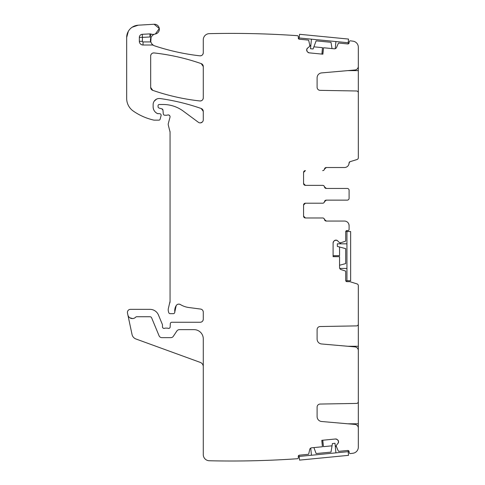 <?xml version="1.0" encoding="UTF-8"?>
<svg xmlns="http://www.w3.org/2000/svg" width="485" height="485" viewBox="0 0 485 485"><rect width="100%" height="100%" fill="white"/><g stroke="black" fill="none" stroke-linecap="round" stroke-linejoin="round"><path stroke-width="0.73" d="M335.838 240.13A2.152 2.152 0 0 0 334.317 240.76L336.05 240.13A2.152 2.152 0 0 1 337.572 240.76L339.47 242.652A0.309 0.309 0 0 0 339.688 242.742L340.743 242.742A0.309 0.309 0 0 0 340.834 242.73L345.29 241.281A0.612 0.612 0 0 0 345.714 240.693L345.714 231.824L346.945 230.593L347.866 230.593A1.231 1.231 0 0 0 349.097 229.363L349.097 225.67A4.614 4.614 0 0 0 344.483 221.057L326.278 221.057A1.843 1.843 0 0 1 324.459 219.517A1.843 1.843 0 0 0 322.64 217.977L305.411 217.977L303.568 216.134L303.568 205.058L305.411 203.209L322.689 203.209A1.843 1.843 0 0 0 324.513 201.675L326.332 200.135A1.843 1.843 0 0 0 324.513 201.675L326.332 200.135L347.248 200.135A1.843 1.843 0 0 0 349.097 198.286L349.097 190.29A1.843 1.843 0 0 0 347.248 188.447L326.278 188.447A1.843 1.843 0 0 1 324.459 186.907A1.843 1.843 0 0 0 322.64 185.367L305.411 185.367L303.568 183.524A1.843 1.843 0 0 0 305.411 185.367L303.568 183.524L303.568 172.448L305.411 170.605A1.843 1.843 0 0 0 303.568 172.448L305.411 170.605A1.843 1.843 0 0 0 303.568 172.448M303.568 205.058L305.411 203.209A1.843 1.843 0 0 0 303.568 205.058A1.843 1.843 0 0 1 305.411 203.209L322.64 203.209A1.843 1.843 0 0 0 324.459 201.675A1.843 1.843 0 0 1 326.278 200.135L347.248 200.135M303.568 216.134A1.843 1.843 0 0 0 305.411 217.977L303.568 216.134A1.843 1.843 0 0 0 305.411 217.977L322.689 217.977A1.843 1.843 0 0 1 324.513 219.517A1.843 1.843 0 0 0 326.332 221.057L324.513 219.517L326.332 221.057L344.483 221.057M349.097 225.67L348.83 224.137L349.097 225.67M345.714 231.824L346.945 230.593A1.231 1.231 0 0 0 345.714 231.824M339.749 243.822L341.046 242.658M358.324 352.413L358.324 285.671A1.843 1.843 0 0 0 357.027 283.907L349.97 281.712A1.231 1.231 0 0 0 349.6 281.658L346.945 281.658L345.714 280.427A1.231 1.231 0 0 0 346.945 281.658L345.714 280.427L345.714 271.551A0.612 0.612 0 0 0 345.29 270.969L341.046 269.593A2.152 2.152 0 0 1 339.561 267.544L339.561 256.674L333.098 256.674L333.098 242.864L333.728 241.342A2.152 2.152 0 0 0 333.098 242.864M338.524 441.447A2.152 2.152 0 0 0 337.748 439.992L338.548 441.665A2.152 2.152 0 0 1 338.069 443.241L336.366 445.309A0.309 0.309 0 0 0 336.299 445.533L336.402 446.582A0.309 0.309 0 0 0 336.426 446.673L338.294 450.965A0.612 0.612 0 0 0 338.918 451.329L347.751 450.468L349.097 451.577L349.182 452.493A1.231 1.231 0 0 0 350.243 453.596L352.959 453.251A6.153 6.153 0 0 0 358.324 447.146L358.324 428.091A3.692 3.692 0 0 0 354.953 424.417L321.597 421.495A4.923 4.923 0 0 1 317.099 416.597L317.099 407.133A3.074 3.074 0 0 1 320.124 404.053L356.511 403.423A1.843 1.843 0 0 0 358.324 401.574L358.324 350.57A3.692 3.692 0 0 0 354.953 346.89L321.597 343.974A4.923 4.923 0 0 1 317.099 339.07L317.099 329.606A3.074 3.074 0 0 1 320.124 326.532L356.511 325.896A1.843 1.843 0 0 0 358.324 324.053L358.324 324.477M350.243 453.596L352.959 453.251A953.055 953.055 0 0 1 350.243 453.596M347.751 450.468L349.097 451.577A1.231 1.231 0 0 0 347.751 450.468M335.232 445.703L336.511 446.879M151.053 34.065L150.053 36.975L142.426 37.381L142.426 41.322L139.347 41.322L139.347 37.381A3.074 3.074 0 0 1 142.263 34.308L149.889 33.901A3.074 3.074 0 0 1 151.053 34.065A6.153 6.153 0 0 0 154.812 34.132A6.153 6.153 0 0 1 155.382 33.992L159.304 28.542L155.382 33.992A4.923 4.923 0 0 0 159.304 28.536A4.923 4.923 0 0 0 154.133 24.25L159.304 28.536L154.133 24.25L138.255 25.184L132.181 27.215L138.255 25.184A12.307 12.307 0 0 0 126.676 37.472L128.343 31.282L126.676 37.472L126.676 98.431A15.381 15.381 0 0 0 133.266 111.053A58.449 58.449 0 0 0 153.666 120.074A3.074 3.074 0 0 0 154.351 120.147L158.922 120.147A1.231 1.231 0 0 0 160.111 119.237L161.081 115.624A1.54 1.54 0 0 0 159.589 113.69L157.407 113.545A1.54 1.54 0 0 0 158.055 113.69L157.407 113.545C154.685 112.144 153.26 109.913 153.133 106.852L153.133 104.645A6.153 6.153 0 0 1 160.141 98.552C174.157 100.522 187.847 103.838 201.214 108.507A215.346 215.346 0 0 0 160.141 98.552C174.157 100.522 187.847 103.838 201.214 108.507L203.276 111.411L203.276 119.813A3.074 3.074 0 0 1 198.371 122.287L183.294 111.126A33.841 33.841 0 0 0 163.166 104.493L159.286 104.493A1.231 1.231 0 0 0 158.055 105.724L158.055 106.627A1.54 1.54 0 0 0 159.195 108.113L161.838 108.822L162.972 110.174L163.287 113.823A1.54 1.54 0 0 0 164.821 115.23L166.5 115.23A3.074 3.074 0 0 0 167.574 115.036A1.843 1.843 0 0 1 169.999 117.243L168.313 123.536A3.074 3.074 0 0 0 168.313 125.13L170.053 132.029L170.053 301.33L168.416 308.248A6.153 6.153 0 0 0 168.416 311.431L168.707 312.516A1.54 1.54 0 0 0 170.193 313.656L173.272 313.656A1.54 1.54 0 0 0 174.8 311.928L176.194 305.58C177.322 304.089 178.722 303.749 180.408 304.562A21.534 21.534 0 0 0 188.774 307.508L200.602 309.066C202.251 309.412 203.142 310.43 203.276 312.116A3.074 3.074 0 0 0 200.602 309.066C202.251 309.412 203.142 310.43 203.276 312.116L203.276 319.191C203.094 321.058 202.069 322.082 200.202 322.264L171.835 322.264A1.54 1.54 0 0 0 170.296 323.744L170.168 326.945C169.938 328.109 169.241 328.569 168.077 328.315A3.074 3.074 0 0 0 166.973 328.115L165.676 328.115A3.074 3.074 0 0 0 164.573 328.315C163.378 328.563 162.681 328.084 162.481 326.884L162.481 325.035A1.54 1.54 0 0 0 162.366 324.447L158.474 315.044A9.227 9.227 0 0 0 149.944 309.345L130.489 309.345A3.074 3.074 0 0 0 127.482 313.061L127.876 314.923A4.614 4.614 0 0 0 135.751 317.117A1.231 1.231 0 0 1 136.655 316.729L149.944 316.729A1.843 1.843 0 0 1 151.647 317.869L159.056 335.747A3.074 3.074 0 0 0 161.899 337.651L170.793 337.651A3.074 3.074 0 0 0 173.351 336.275L176.843 331.025A3.074 3.074 0 0 1 179.401 329.648L194.048 329.648A9.227 9.227 0 0 1 203.276 338.882L203.276 454.597A6.153 6.153 0 0 0 209.284 460.75A953.055 953.055 0 0 0 297.547 458.725A1.231 1.231 0 0 0 298.36 457.446L298.269 456.53L299.372 455.185A1.231 1.231 0 0 0 298.269 456.53L299.372 455.185L308.205 454.324A0.612 0.612 0 0 0 308.745 453.845L309.709 449.492A2.152 2.152 0 0 1 311.6 447.813L322.422 446.758L321.791 440.325L335.535 438.986L337.111 439.471A2.152 2.152 0 0 0 335.535 438.986M129.768 317.76L132.666 318.566L129.768 317.76M164.573 328.315C163.378 328.563 162.681 328.084 162.481 326.884A1.54 1.54 0 0 0 164.573 328.315M170.168 326.945C169.938 328.109 169.241 328.569 168.077 328.315A1.54 1.54 0 0 0 170.168 326.945M203.276 319.191C203.094 321.058 202.069 322.082 200.202 322.264A3.074 3.074 0 0 0 203.276 319.191M176.194 305.58C177.322 304.089 178.722 303.749 180.408 304.562A3.074 3.074 0 0 0 176.194 305.58A9.845 9.845 0 0 0 174.8 311.928L176.194 305.58M170.053 301.33L169.841 302.925A6.153 6.153 0 0 0 170.053 301.33M169.944 131.235L170.053 132.029A3.074 3.074 0 0 0 169.944 131.235M168.944 115.066L169.835 115.885L168.944 115.066M161.838 108.822L162.972 110.174A1.54 1.54 0 0 0 161.838 108.822M202.415 121.947L200.602 122.863L202.415 121.947M201.214 108.507L203.276 111.411A3.074 3.074 0 0 0 201.214 108.507M154.194 101.195L156.576 99.122L154.194 101.195M157.407 113.545C154.685 112.144 153.26 109.913 153.133 106.852A7.384 7.384 0 0 0 157.407 113.545M150.774 42.068L151.077 37.272L150.774 42.068M306.684 49.858A2.152 2.152 0 0 0 307.163 51.434L306.702 49.64A2.152 2.152 0 0 1 307.478 48.185L309.545 46.487A0.309 0.309 0 0 0 309.66 46.281L309.763 45.226A0.309 0.309 0 0 0 309.757 45.135L308.745 40.564A0.612 0.612 0 0 0 308.205 40.085L299.372 39.224L298.269 37.878L298.36 36.957A1.231 1.231 0 0 0 297.547 35.684A953.055 953.055 0 0 0 209.429 33.653A6.153 6.153 0 0 0 209.284 33.659L209.284 33.659A6.153 6.153 0 0 0 203.276 39.806L203.276 52.762C203.039 54.793 201.899 55.811 199.85 55.817A3.074 3.074 0 0 0 203.276 52.762C203.039 54.793 201.899 55.811 199.85 55.817C184.439 54.059 169.368 50.743 154.642 45.869A223.961 223.961 0 0 0 199.85 55.817C184.439 54.059 169.368 50.743 154.642 45.869A6.153 6.153 0 0 1 153.581 45.402A3.074 3.074 0 0 0 152.084 45.008L152.084 44.226L153.581 45.402M299.372 39.224L298.269 37.878A1.231 1.231 0 0 0 299.372 39.224M310.739 46.318L309.709 44.917M358.324 64.469L358.324 92.829A1.843 1.843 0 0 0 356.511 90.986L320.124 90.349A3.074 3.074 0 0 1 317.099 87.276L317.099 77.812A4.923 4.923 0 0 1 321.597 72.908L354.953 69.992A3.692 3.692 0 0 0 358.324 66.312L358.324 47.257A6.153 6.153 0 0 0 352.959 41.158L350.243 40.813A1.231 1.231 0 0 0 349.182 41.91L349.097 42.832L347.751 43.935A1.231 1.231 0 0 0 349.097 42.832L347.751 43.935L338.918 43.074A0.612 0.612 0 0 0 338.294 43.444L336.511 47.53A2.152 2.152 0 0 1 334.329 48.809L323.513 47.754L322.883 54.187L309.145 52.847L307.69 52.071A2.152 2.152 0 0 0 309.145 52.847M352.959 41.158L350.243 40.813A953.055 953.055 0 0 1 352.959 41.158M344.483 167.525L326.332 167.525L324.513 169.065L326.332 167.525A1.843 1.843 0 0 0 324.513 169.065A1.843 1.843 0 0 1 322.689 170.605L322.64 170.605A1.843 1.843 0 0 0 324.459 169.065A1.843 1.843 0 0 1 326.278 167.525L344.483 167.525A4.614 4.614 0 0 0 349.097 162.912L348.83 164.445L349.097 162.912L349.964 161.717A1.231 1.231 0 0 0 349.097 162.893L349.964 161.717L357.027 159.523A1.843 1.843 0 0 0 358.324 157.764L358.324 92.411M347.248 188.447L326.332 188.447L324.513 186.907A1.843 1.843 0 0 0 326.332 188.447L324.513 186.907A1.843 1.843 0 0 0 322.689 185.367L305.411 185.367A1.843 1.843 0 0 1 303.568 183.524M152.739 90.343L150.671 87.439A3.074 3.074 0 0 0 152.739 90.343L150.671 87.439L150.671 55.999C150.908 53.968 152.041 52.95 154.084 52.938C170.193 54.732 185.9 58.291 201.214 63.62L203.276 66.524A3.074 3.074 0 0 0 201.214 63.62L203.276 66.524L203.276 97.897C203.039 99.922 201.905 100.941 199.862 100.953C183.76 99.182 168.052 95.648 152.739 90.343A215.346 215.346 0 0 0 199.862 100.953C183.76 99.182 168.052 95.648 152.739 90.343M203.276 97.897C203.039 99.922 201.905 100.941 199.862 100.953A3.074 3.074 0 0 0 203.276 97.897M154.084 52.938C170.193 54.732 185.9 58.291 201.214 63.62A215.346 215.346 0 0 0 154.084 52.938A3.074 3.074 0 0 0 150.671 55.999C150.908 53.968 152.041 52.95 154.084 52.938M334.317 240.76L333.728 241.342M307.163 51.434L307.69 52.071M139.347 41.322A3.692 3.692 0 0 0 143.039 45.008L152.084 45.008M337.748 439.992L337.111 439.471M358.324 429.94L358.324 401.998M339.561 256.674L333.098 256.565M337.572 240.76L336.05 240.13M323.513 47.754L322.774 54.174M307.478 48.185L306.702 49.64M149.889 33.901L150.053 36.975A9.227 9.227 0 0 0 151.084 37.26A6.153 6.153 0 0 0 150.726 41.934L152.084 44.226M151.084 37.26C152.266 35.405 153.509 34.362 154.812 34.132M322.422 446.758L321.901 440.319M338.069 443.241L338.548 441.665M333.098 255.686L339.561 255.625L339.561 247.004M349.097 197.019L349.097 198.286M349.097 190.29L349.097 191.563M321.901 54.09L322.47 47.657L313.892 46.821M127.876 314.923L132.035 334.48A6.153 6.153 0 0 0 135.945 338.985L200.238 362.386A4.614 4.614 0 0 1 203.276 366.721M322.774 440.228L323.465 446.655L332.043 445.818M332.043 48.585L330.994 42.304L316.129 40.855L313.08 48.979L310.503 48.724L311.437 39.164M335.929 41.546L335.232 48.706M348.175 42.741L299.184 37.969L299.542 34.296L348.533 39.067L348.175 42.741M339.561 265.24L345.714 263.591L345.714 248.653L337.33 246.41L337.33 243.822L346.945 243.822M346.945 268.429L339.749 268.429M346.945 280.736L346.945 231.515L350.637 231.515L350.637 280.736L346.945 280.736M313.892 447.588L316.129 453.554L330.994 452.105L332.419 443.545L334.996 443.29L335.929 452.857M311.437 455.245L310.739 448.085M299.184 456.44L348.175 451.668L348.533 455.342L299.542 460.113L299.184 456.44M347.763 346.26L358.324 346.26M357.766 325.374L358.324 325.374M347.763 423.787L358.324 423.787M358.324 402.896L357.766 402.896M358.324 91.507L357.766 91.507M358.324 70.622L347.763 70.622M142.426 41.322A0.612 0.612 0 0 0 143.039 41.934L150.726 41.934M143.039 45.008L143.039 41.934M139.347 37.381L142.426 37.381L142.263 34.308"/></g></svg>
